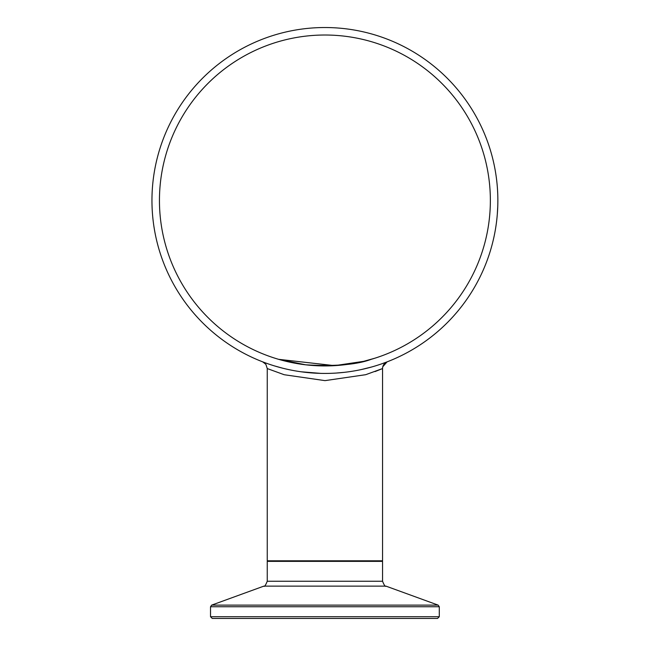 <?xml version="1.0" encoding="UTF-8"?>
<svg xmlns="http://www.w3.org/2000/svg" width="651" height="651" viewBox="0 0 651 651"><rect width="100%" height="100%" fill="white"/><g stroke="black" fill="none" stroke-linecap="round" stroke-linejoin="round"><path stroke-width="0.98" d="M497.657 192.11L497.763 194.739M497.73 207.148L497.706 207.791M497.47 212.128L497.519 211.347M497.128 216.392L496.941 218.264M497.502 211.559L497.429 212.633M497.323 214.049L497.291 214.456M497.34 213.87L497.218 215.4M497.112 216.588L496.957 218.109M497.763 206.302L497.787 205.504M496.794 219.664L496.623 221.12M496.664 220.795L496.607 221.226M496.331 223.456L496.583 221.446M496.322 223.472L496.469 222.349M497.746 206.692L497.722 207.417M497.69 208.076L497.665 208.654M497.657 208.841L497.576 210.436M497.771 206.139L497.283 214.627M497.519 211.388L497.616 209.581M496.575 221.535L496.754 219.973M497.616 209.679L497.592 210.143M496.982 217.922L496.811 219.517M496.575 221.519L496.453 222.512M497.714 207.628L497.649 208.987M497.714 207.498L497.738 206.904M497.323 214.106L497.266 214.789M497.649 209.044L497.681 208.418M497.193 215.611L497.079 216.921M497.12 216.457L496.982 217.865M497.706 207.824L497.673 208.556M496.868 218.939L496.615 221.202M497.095 216.71L497.152 216.14M497.388 213.268L497.063 217.043M497.307 214.293L497.177 215.863M497.763 194.682L497.73 193.868M497.608 191.125L497.698 192.924M496.477 178.651L496.387 177.943M497.201 185.389L497.413 188.049M497.429 188.269L497.543 190.043M497.038 183.615L497.087 184.143M496.534 179.074L496.697 180.473M496.77 181.068L496.64 179.953M496.387 177.951L496.444 178.423M497.266 186.194L497.34 187.089M497.633 191.638L497.657 192.102M496.477 178.626L496.404 178.089M496.705 180.539L496.843 181.784M497.079 184.046L497.234 185.812M497.413 188.033L497.454 188.635M497.462 188.709L497.502 189.311M496.331 177.544L496.265 177.023M386.824 361.972L385.783 362.371M320.74 373.381L301.12 371.786M282.908 368.254L273.835 365.732M262.678 361.85L265.868 364.316L267.26 368.564L284.218 374.732L324.995 380.632L365.716 374.691L382.56 368.556L375.066 371.575M324.906 373.43A172.954 172.954 0 0 1 175.127 113.998A172.954 172.954 0 0 1 474.685 113.998A172.954 172.954 0 0 1 324.906 373.43M267.252 368.564L267.252 560.796L382.56 560.796L382.56 368.556A7.21 7.21 0 0 1 387.166 361.834L382.064 363.714M372.046 366.887L361.028 369.622M344.534 372.315L335.924 373.08M306.849 618.45L437.553 618.45L439.287 616.717L210.525 616.717L212.259 618.45L306.849 618.45M432.321 618.45L217.491 618.45M375.066 358.156L363.584 361.354L334.598 365.65L278.587 359.319L305.653 364.812C335.045 366.529 356.903 364.698 371.225 359.319M159.446 200.475A165.46 165.46 0 0 1 407.632 57.182A165.46 165.46 0 0 1 407.632 343.769A165.46 165.46 0 0 1 159.446 200.475M210.525 616.717L210.525 606.748L439.287 606.748L438.147 605.121L211.665 605.121L263.842 586.128L385.97 586.128C385.376 587.007 384.236 585.379 382.56 581.253L267.252 581.253L267.252 561.374L382.56 561.374L381.982 560.796M267.252 561.374L267.83 560.796M382.56 581.253L382.56 561.374M439.287 616.717L439.287 606.748M210.525 606.748L211.665 605.121M385.97 586.128L438.147 605.121M263.842 586.128C264.396 587.039 265.535 585.42 267.252 581.253M382.788 366.757L387.06 361.875M382.56 560.796L382.56 368.556"/></g></svg>
